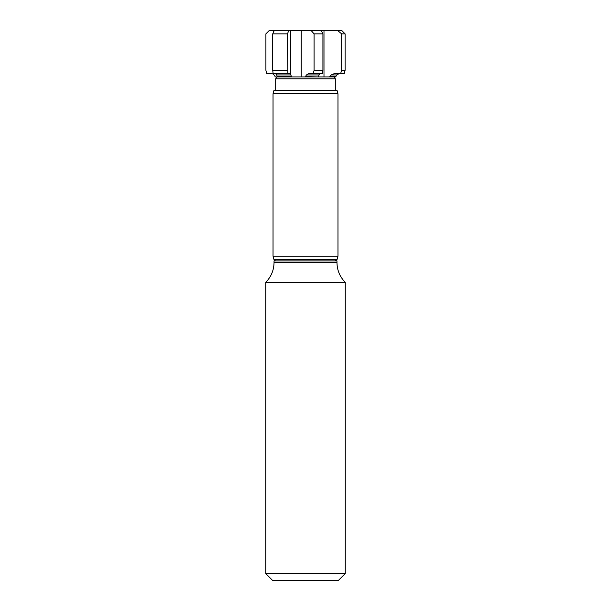 <?xml version="1.0" encoding="UTF-8"?>
<svg xmlns="http://www.w3.org/2000/svg" width="611" height="611" viewBox="0 0 611 611"><rect width="100%" height="100%" fill="white"/><g stroke="black" fill="none" stroke-linecap="round" stroke-linejoin="round"><path stroke-width="0.92" d="M274.034 260.897L274.034 262.539C273.911 270.238 271.154 276.829 265.747 282.313L345.253 282.313L265.747 282.313L265.747 573.592L345.253 573.592L345.253 282.313C339.846 276.829 337.089 270.238 336.966 262.539L336.966 260.897L274.034 260.897L276.019 259.454M265.747 573.592L272.605 580.45L338.395 580.45L345.253 573.592M345.1 33.865L341.656 33.865L337.654 30.55L341.786 30.55L345.1 33.865L345.1 70.303L344.214 73.618L334.278 73.618L331.208 74.939L336.829 74.939L339.12 73.618M274.24 30.55L288.804 30.55L287.453 33.865L272.72 33.865L274.24 30.55L269.214 30.55L265.9 33.865L265.9 70.303L266.786 73.618L271.88 73.618L273.507 74.175L273.507 73.618M287.453 33.865L287.812 73.618L273.125 73.618L272.72 70.303L287.453 70.303M272.72 33.865L272.72 70.303M273.507 74.175L275.378 76.925L291.562 76.925L290.553 74.175L289.889 73.618L287.812 73.618M314.069 33.865L311.152 30.55L321.317 30.55L322.929 33.865L314.069 33.865L314.069 70.303L322.929 70.303L322.493 73.618L308.7 73.618L306.462 74.939L318.942 74.939L320.027 73.618M322.929 33.865L322.929 70.303M314.069 70.303L313.298 73.618M277.341 76.925L276.684 74.939L275.515 73.618M311.152 30.55L288.804 30.55M305.485 76.596L318.56 76.925L305.202 76.925L306.462 74.939M318.629 76.596L318.942 74.939M337.654 30.55L323.99 30.55L323.99 76.925L335.622 76.925L336.829 74.939M318.56 76.925L329.482 76.925L331.208 74.939M323.99 30.55L321.317 30.55M341.656 33.865L341.656 70.303L345.1 70.303M341.656 70.303L340.602 73.618M301.208 30.55L301.208 76.925L305.202 76.925L291.562 76.925M276.768 76.925L275.683 78.804L335.317 78.804L334.232 76.925M275.683 90.512L275.683 78.804M273.927 90.512L337.073 90.512L337.967 93.819L273.033 93.819L273.927 90.512M273.033 256.139L337.967 256.139L337.073 259.454L273.927 259.454L273.033 256.139L273.033 93.819M276.019 259.751L334.981 259.454M273.507 32.123L273.507 30.55M277.188 76.596L291.386 76.596M276.684 74.939L290.851 74.939M290.553 74.175L290.553 30.55M329.871 76.596L335.882 76.596M274.034 262.539L336.966 262.539M335.317 90.512L335.317 78.804M337.967 256.139L337.967 93.819M334.981 259.751L336.966 260.897"/></g></svg>
